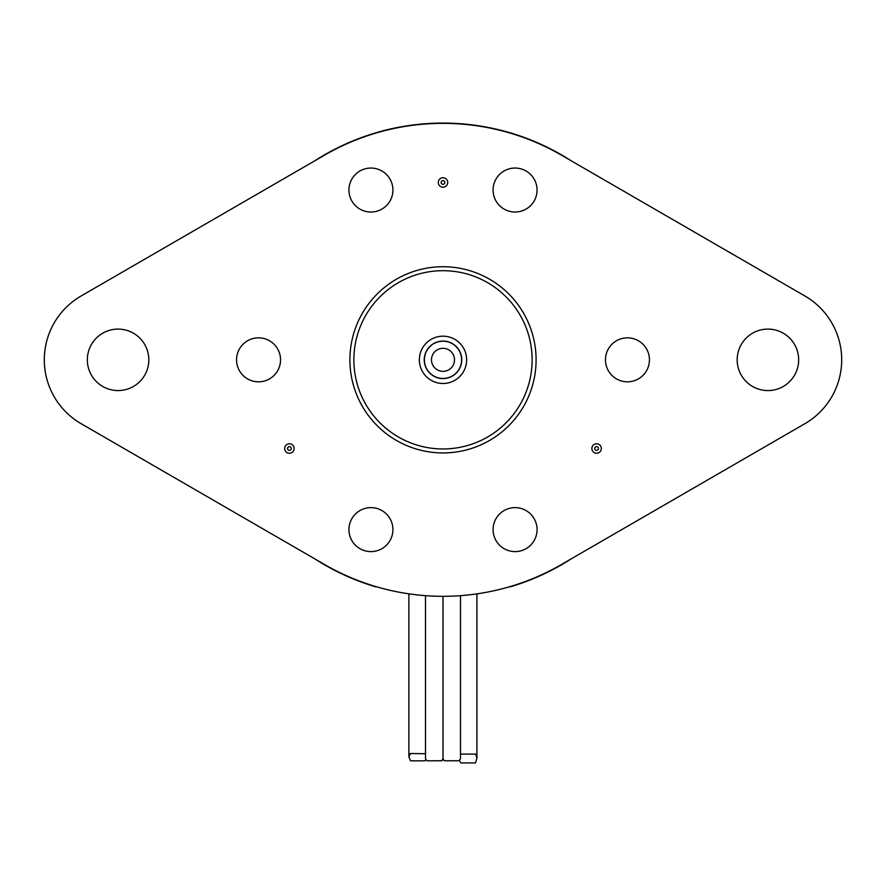 <?xml version="1.0" encoding="UTF-8"?>
<svg xmlns="http://www.w3.org/2000/svg" width="886" height="886" viewBox="0 0 886 886"><rect width="100%" height="100%" fill="white"/><g stroke="black" fill="none" stroke-linecap="round" stroke-linejoin="round"><path stroke-width="1.33" d="M459.48 760.731L444.418 760.786L459.081 760.786L460.498 758.77L460.498 595.658M443 596.311L443 758.77L443 596.311A236.473 236.473 0 0 1 324.586 564.526L81.135 423.696A73.782 73.782 0 0 1 81.135 295.968L324.586 155.139A236.473 236.473 0 0 1 561.414 155.139L804.865 295.968A73.782 73.782 0 0 1 804.865 423.696L561.414 564.526A236.473 236.473 0 0 1 443 596.311L443 758.77L441.582 760.786L426.919 760.786L425.501 758.77L425.501 595.658M444.418 760.786L443 758.77M425.501 753.731L410.373 753.521L408.878 756.854L410.506 760.819L424.759 760.819L425.767 760.077M408.878 593.83L408.878 756.854M426.919 760.786L441.981 760.731M442.734 760.077L442.934 759.49M443 187.201A4.729 4.729 0 0 0 447.729 182.472A4.729 4.729 0 0 0 443 177.743A4.729 4.729 0 0 0 438.271 182.472A4.729 4.729 0 0 0 443 187.201M293.499 446.145A4.729 4.729 0 0 0 287.042 444.418A4.729 4.729 0 0 0 285.303 450.874A4.729 4.729 0 0 0 291.771 452.602A4.729 4.729 0 0 0 293.499 446.145M370.924 212.031A21.995 21.995 0 0 0 392.919 190.036A21.995 21.995 0 0 0 370.924 168.052A21.995 21.995 0 0 0 348.94 190.036A21.995 21.995 0 0 0 370.924 212.031M370.924 551.613A21.995 21.995 0 0 0 392.919 529.618A21.995 21.995 0 0 0 370.924 507.623A21.995 21.995 0 0 0 348.94 529.618A21.995 21.995 0 0 0 370.924 551.613M515.076 551.613A21.995 21.995 0 0 0 537.06 529.618A21.995 21.995 0 0 0 515.076 507.623A21.995 21.995 0 0 0 493.081 529.618A21.995 21.995 0 0 0 515.076 551.613M515.076 212.031A21.995 21.995 0 0 0 537.06 190.036A21.995 21.995 0 0 0 515.076 168.052A21.995 21.995 0 0 0 493.081 190.036A21.995 21.995 0 0 0 515.076 212.031M258.546 381.822A21.995 21.995 0 0 0 280.541 359.827A21.995 21.995 0 0 0 258.546 337.843A21.995 21.995 0 0 0 236.551 359.827A21.995 21.995 0 0 0 258.546 381.822M627.454 381.822A21.995 21.995 0 0 0 649.449 359.827A21.995 21.995 0 0 0 627.454 337.843A21.995 21.995 0 0 0 605.459 359.827A21.995 21.995 0 0 0 627.454 381.822M767.918 390.571A30.744 30.744 0 0 0 798.663 359.827A30.744 30.744 0 0 0 767.918 329.094A30.744 30.744 0 0 0 737.174 359.827A30.744 30.744 0 0 0 767.918 390.571M118.082 390.571A30.744 30.744 0 0 0 148.826 359.827A30.744 30.744 0 0 0 118.082 329.094A30.744 30.744 0 0 0 87.337 359.827A30.744 30.744 0 0 0 118.082 390.571M592.501 446.145A4.729 4.729 0 0 0 594.229 452.602A4.729 4.729 0 0 0 600.697 450.874A4.729 4.729 0 0 0 598.958 444.418A4.729 4.729 0 0 0 592.501 446.145M443 184.332A1.861 1.861 0 0 0 444.861 182.472A1.861 1.861 0 0 0 443 180.611A1.861 1.861 0 0 0 441.139 182.472A1.861 1.861 0 0 0 443 184.332M291.018 447.574A1.861 1.861 0 0 0 288.471 446.898A1.861 1.861 0 0 0 287.795 449.446A1.861 1.861 0 0 0 290.331 450.121A1.861 1.861 0 0 0 291.018 447.574M594.982 447.574A1.861 1.861 0 0 0 595.669 450.121A1.861 1.861 0 0 0 598.205 449.446A1.861 1.861 0 0 0 597.529 446.898A1.861 1.861 0 0 0 594.982 447.574M536.096 359.827A93.096 93.096 0 0 1 443 452.934A93.096 93.096 0 0 1 349.904 359.827A93.096 93.096 0 0 1 443 266.73A93.096 93.096 0 0 1 536.096 359.827M353.868 359.827A89.132 89.132 0 0 1 443 270.695A89.132 89.132 0 0 1 532.132 359.827A89.132 89.132 0 0 1 443 448.958A89.132 89.132 0 0 1 353.868 359.827M419.355 359.827A23.645 23.645 0 0 0 443 383.483A23.645 23.645 0 0 0 466.645 359.827A23.645 23.645 0 0 0 443 336.182A23.645 23.645 0 0 0 419.355 359.827M424.25 359.827A18.75 18.75 0 0 0 443 378.588A18.75 18.75 0 0 0 461.75 359.827A18.75 18.75 0 0 0 443 341.077A18.75 18.75 0 0 0 424.25 359.827M424.405 359.04A18.606 18.606 0 0 1 443.399 341.221A18.606 18.606 0 0 1 461.595 360.624A18.606 18.606 0 0 1 442.601 378.433A18.606 18.606 0 0 1 424.405 359.04A18.606 18.606 0 0 1 443.399 341.221A18.606 18.606 0 0 1 461.595 360.624A18.606 18.606 0 0 1 442.601 378.433A18.606 18.606 0 0 1 424.405 359.04M476.912 593.864L476.912 758.228L475.716 754.086L460.498 754.086M459.579 760.709L460.82 762.924M460.82 762.935L475.494 762.935L476.912 758.228M539.652 143.698L538.367 143.122M536.938 142.502L535.255 141.782M347.6 143.144L349.029 142.513M374.512 586.466L372.984 586M314.563 558.723A236.761 236.761 0 0 0 375.841 586.864L375.841 586.565M571.437 160.942A236.761 236.761 0 0 0 314.563 160.942M510.668 586.72L510.159 586.864A236.761 236.761 0 0 0 571.437 558.723M510.159 586.565L511.51 586.466M513.049 585.989L514.888 585.413M431.482 359.827A11.518 11.518 0 0 1 443 348.309A11.518 11.518 0 0 1 454.518 359.827A11.518 11.518 0 0 1 443 371.345A11.518 11.518 0 0 1 431.482 359.827"/></g></svg>
